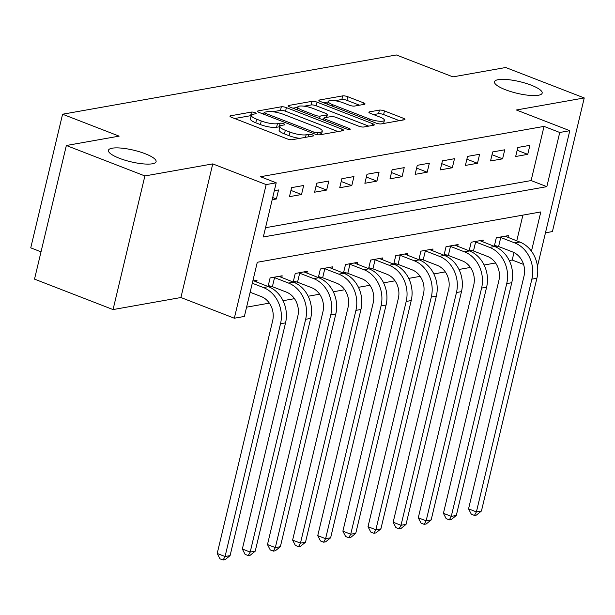 <?xml version="1.0" encoding="UTF-8"?>
<svg xmlns="http://www.w3.org/2000/svg" width="615" height="615" viewBox="0 0 615 615"><rect width="100%" height="100%" fill="white"/><g stroke="black" fill="none" stroke-linecap="round" stroke-linejoin="round"><path stroke-width="0.92" d="M255.025 112.668A2.629 0.638 13.4 0 0 251.481 112.076L230.517 115.804A3.759 0.915 13.4 0 0 229.941 116.127A3.759 0.915 13.4 0 0 231.624 117.35L287.128 138.859A3.759 0.915 13.4 0 0 292.187 139.705L313.158 135.984A2.629 0.638 13.4 0 0 313.558 135.754A2.629 0.638 13.4 0 0 312.382 134.9A2.629 0.638 13.4 0 0 308.838 134.308L306.124 134.793A12.023 2.929 13.4 0 1 289.942 132.087L285.322 130.295A12.023 2.929 13.4 0 1 279.94 126.39A12.023 2.929 13.4 0 1 281.77 125.345L284.484 124.868A2.629 0.638 13.4 0 0 284.883 124.637A2.629 0.638 13.4 0 0 283.7 123.784A2.629 0.638 13.4 0 0 280.163 123.192L277.45 123.677A12.023 2.929 13.4 0 1 261.267 120.971L256.639 119.179A12.023 2.929 13.4 0 1 251.258 115.274A12.023 2.929 13.4 0 1 253.088 114.236L255.802 113.752A2.629 0.638 13.4 0 0 256.201 113.521A2.629 0.638 13.4 0 0 255.025 112.668M251.166 115.658A2.629 0.638 13.4 0 0 250.628 115.689L234.661 118.526M279.848 126.767A2.629 0.638 13.4 0 0 279.302 126.805L276.589 127.29L277.45 123.677M505.469 89.744A24.5 5.966 13.4 0 0 542.169 93.134A24.5 5.966 13.4 0 0 531.206 85.17A24.5 5.966 13.4 0 0 494.506 81.78A24.5 5.966 13.4 0 0 505.469 89.744M119.395 158.278A24.5 5.966 13.4 0 0 156.095 161.676A24.5 5.966 13.4 0 0 145.132 153.712A24.5 5.966 13.4 0 0 108.432 150.314A24.5 5.966 13.4 0 0 119.395 158.278M364.464 104.312A3.759 0.915 13.4 0 0 365.033 103.981A3.759 0.915 13.4 0 0 363.35 102.759L347.775 96.724A3.759 0.915 13.4 0 0 342.724 95.879L319.431 100.014A3.759 0.915 13.4 0 0 318.862 100.345A3.759 0.915 13.4 0 0 320.538 101.56L376.049 123.077A3.759 0.915 13.4 0 0 381.108 123.922L404.393 119.787A3.759 0.915 13.4 0 0 404.962 119.464A3.759 0.915 13.4 0 0 403.286 118.241L384.475 110.946A3.759 0.915 13.4 0 0 379.417 110.108L369.446 111.876A3.759 0.915 13.4 0 0 368.877 112.199A3.759 0.915 13.4 0 0 370.561 113.421L379.886 117.035A10.048 2.452 13.4 0 1 384.383 120.302A10.048 2.452 13.4 0 1 369.331 118.91L332.784 104.75A10.048 2.452 13.4 0 1 328.287 101.483A10.048 2.452 13.4 0 1 343.347 102.874L349.435 105.234A3.759 0.915 13.4 0 0 354.494 106.08L364.464 104.312M265.519 227.719L531.122 180.564L544.029 126.39L559.742 132.479L569.79 130.695L537.956 264.319L537.164 264.465M66.351 145.501L144.886 175.944L113.052 309.576L34.517 279.133L66.351 145.501L119.133 136.138L62.584 114.221L396.375 54.966L452.924 76.875L505.707 67.512L584.25 97.946L516.385 109.993L569.79 130.695M113.052 309.576L180.918 297.522L212.752 163.898L144.886 175.944M212.752 163.898L266.164 184.592L276.212 182.809L263.312 236.983L546.835 186.653L559.742 132.479M544.029 126.39L260.506 176.72L276.212 182.809M286.398 107.625A3.759 0.915 13.4 0 0 281.339 106.779L258.046 110.915A3.759 0.915 13.4 0 0 257.477 111.238A3.759 0.915 13.4 0 0 259.161 112.46L314.665 133.97A3.759 0.915 13.4 0 0 319.723 134.816L343.009 130.68A3.759 0.915 13.4 0 0 343.585 130.357A3.759 0.915 13.4 0 0 341.902 129.135L286.398 107.625L285.537 111.238A3.759 0.915 13.4 0 0 280.478 110.392L272.845 111.746M288.743 105.465L312.028 101.329A3.759 0.915 13.4 0 1 317.086 102.175L372.59 123.684A3.759 0.915 13.4 0 1 374.274 124.906A3.759 0.915 13.4 0 1 373.705 125.237L363.734 127.005A3.759 0.915 13.4 0 1 358.676 126.16L336.167 117.434A3.759 0.915 13.4 0 0 331.108 116.589L324.497 117.765A3.759 0.915 13.4 0 0 323.928 118.088A3.759 0.915 13.4 0 0 325.604 119.31L349.043 128.389A2.629 0.638 13.4 0 1 350.219 129.242A2.629 0.638 13.4 0 1 346.283 128.881L289.85 107.01A3.759 0.915 13.4 0 1 288.166 105.788A3.759 0.915 13.4 0 1 288.743 105.465L288.535 106.334M545.467 232.808L552.416 231.578L584.25 97.946M272.184 199.729L276.389 198.983L278.541 189.95L274.336 190.696M289.457 196.662L301.527 194.517L303.672 185.492L291.61 187.629L289.457 196.662M314.596 192.195L326.657 190.058L328.81 181.025L316.748 183.17L314.596 192.195M339.726 187.736L351.795 185.592L353.948 176.567L341.879 178.704L339.726 187.736M364.864 183.27L376.926 181.133L379.078 172.1L367.017 174.245L364.864 183.27M390.002 178.811L402.064 176.666L404.216 167.641L392.147 169.786L390.002 178.811M415.133 174.353L427.202 172.208L429.347 163.183L417.285 165.32L415.133 174.353M440.271 169.886L452.332 167.749L454.485 158.716L442.423 160.861L440.271 169.886M465.401 165.427L477.471 163.283L479.623 154.257L467.554 156.394L465.401 165.427M490.539 160.961L502.601 158.824L504.754 149.791L492.692 151.936L490.539 160.961M515.678 156.502L527.739 154.357L529.892 145.332L517.822 147.469L515.678 156.502M246.592 307.169L269.355 303.126M283.038 300.697L294.485 298.667M308.177 296.238L319.623 294.208M333.315 291.771L344.754 289.742M358.445 287.313L369.892 285.283M383.583 282.854L395.03 280.817M408.714 278.387L420.16 276.358M433.852 273.929L445.298 271.892M458.99 269.462L470.429 267.433M484.12 265.004L495.567 262.974M509.258 260.537L512.195 260.022L513.971 252.557M516.761 240.857L522.896 215.112M256.593 282.062L257.032 280.24L252.827 280.986M268.809 286.798L271.23 286.367M268.055 286.505L270.1 277.918L282.162 275.781L281.732 277.596M293.939 282.331L296.361 281.901M293.194 282.039L295.238 273.46L307.3 271.315L306.87 273.137M319.077 277.872L321.499 277.442M318.324 277.58L320.369 268.993L332.438 266.856L332 268.678M344.208 273.414L346.637 272.983M343.462 273.114L345.507 264.535L357.569 262.39L357.138 264.212M369.346 268.947L371.768 268.517M368.593 268.655L370.637 260.068L382.707 257.931L382.269 259.753M394.484 264.488L396.906 264.058M393.731 264.189L395.776 255.609L407.837 253.465L407.407 255.286M419.615 260.022L422.036 259.591M418.869 259.73L420.914 251.151L432.975 249.006L432.545 250.828M444.753 255.563L447.174 255.133M443.999 255.271L446.044 246.684L458.113 244.547L457.675 246.361M469.883 251.097L472.312 250.666M469.137 250.805L471.182 242.225L483.244 240.081L482.813 241.903M495.021 246.638L497.443 246.208M494.268 246.346L496.313 237.759L508.382 235.622L507.944 237.436M62.584 114.221L30.75 247.845L41.02 251.827M512.195 260.022L523.573 264.427M531.452 251.204L540.808 211.937L257.285 262.267L244.378 316.441L234.33 318.224L266.164 184.592M180.918 297.522L234.33 318.224M531.122 180.564L546.835 186.653M276.389 198.983L272.706 197.553M301.527 194.517L290.949 190.419M326.657 190.058L316.079 185.953M351.795 185.592L341.217 181.494M376.926 181.133L366.348 177.035M402.064 176.666L391.486 172.569M427.202 172.208L416.624 168.11M452.332 167.749L441.755 163.644M477.471 163.283L466.893 159.185M502.601 158.824L492.023 154.719M527.739 154.357L517.161 150.26M251.258 115.274L250.397 118.879A12.023 2.929 13.4 0 0 255.779 122.792L256.639 119.179M276.589 127.29A12.023 2.929 13.4 0 1 260.406 124.584L255.779 122.792M279.94 126.39L279.079 129.996A12.023 2.929 13.4 0 0 284.461 133.909L285.322 130.295M299.82 138.352A12.023 2.929 13.4 0 1 289.081 135.7L284.461 133.909M338.004 131.572L285.537 111.238M263.92 113.329L262.198 113.637M264.535 112.199A2.629 0.638 13.4 0 0 264.135 112.43A2.629 0.638 13.4 0 0 265.311 113.283L314.034 132.163A2.629 0.638 13.4 0 0 317.578 132.755L320.438 132.248A12.023 2.929 13.4 0 0 322.268 131.21A12.023 2.929 13.4 0 0 316.886 127.305L283.584 114.398A12.023 2.929 13.4 0 0 267.394 111.692L264.535 112.199M292.886 108.186L297.668 107.341M304.094 106.195L311.167 104.942L312.028 101.329M368.693 126.121L316.225 105.788A3.759 0.915 13.4 0 0 311.167 104.942M312.804 108.378A10.048 2.452 13.4 0 0 297.752 106.987A10.048 2.452 13.4 0 0 302.249 110.254L315.126 115.243A3.759 0.915 13.4 0 0 320.177 116.089L326.796 114.913A3.759 0.915 13.4 0 0 327.365 114.59A3.759 0.915 13.4 0 0 325.681 113.368L312.804 108.378M323.728 118.918L321.568 119.302M399.389 120.671L383.614 114.559A3.759 0.915 13.4 0 0 378.556 113.713L373.597 114.598M359.452 105.196L346.921 100.337A3.759 0.915 13.4 0 0 341.863 99.492L334.914 100.729M328.187 101.921L323.575 102.736M250.144 292.263L261.252 296.568A19.142 16.19 79.9 0 1 272.66 320.715L217.21 553.477L225.059 556.521L280.517 323.759A28.713 24.285 -100.1 0 0 263.404 287.543L252.288 283.231M230.087 555.629L225.105 559.681L223.099 560.034L225.059 556.521L230.087 555.629L285.545 322.867A28.713 24.285 -100.1 0 0 268.432 286.651L253.749 280.824M223.099 560.034L219.955 558.82L217.21 553.477M272.391 286.682L286.39 292.11A19.142 16.19 79.9 0 1 297.798 316.256L242.341 549.018L250.197 552.062L305.647 319.3A28.713 24.285 -100.1 0 0 288.543 283.077L274.544 277.649L272.391 286.682L268.278 285.568M255.225 551.171L250.244 555.222L248.229 555.576L250.197 552.062L255.225 551.171L310.675 318.401A28.713 24.285 -100.1 0 0 293.57 282.185L278.887 276.358M273.383 277.334L274.544 277.649M248.229 555.576L245.093 554.361L242.341 549.018M297.529 282.224L311.528 287.643A19.142 16.19 79.9 0 1 322.929 311.79L267.479 544.559L275.336 547.596L330.785 314.834A28.713 24.285 -100.1 0 0 313.673 278.618L299.674 273.191L297.529 282.224L293.417 281.101M280.363 546.704L275.374 550.756L273.368 551.117L275.336 547.596L280.363 546.704L335.813 313.942A28.713 24.285 -100.1 0 0 318.701 277.726L304.018 271.899M298.513 272.875L299.674 273.191M273.368 551.117L270.223 549.895L267.479 544.559M322.66 277.757L336.659 283.184A19.142 16.19 79.9 0 1 348.067 307.331L292.617 540.093L300.466 543.137L355.924 310.375A28.713 24.285 -100.1 0 0 338.811 274.152L324.812 268.732L322.66 277.757L318.547 276.642M305.494 542.245L300.512 546.297L298.498 546.65L300.466 543.137L305.494 542.245L360.951 309.483A28.713 24.285 -100.1 0 0 343.839 273.26L329.156 267.433M323.651 268.417L324.812 268.732M298.498 546.65L295.361 545.436L292.617 540.093M347.798 273.298L361.797 278.718A19.142 16.19 79.9 0 1 373.205 302.864L317.747 535.634L325.604 538.679L381.054 305.909A28.713 24.285 -100.1 0 0 363.949 269.693L349.95 264.266L347.798 273.298L343.685 272.176M330.632 537.787L325.65 541.83L323.636 542.192L325.604 538.679L330.632 537.787L386.082 305.017A28.713 24.285 -100.1 0 0 368.977 268.801L354.286 262.974M348.782 263.95L349.95 264.266M323.636 542.192L320.492 540.969L317.747 535.634M372.928 268.832L386.927 274.259A19.142 16.19 79.9 0 1 398.336 298.406L342.886 531.168L350.735 534.212L406.192 301.45A28.713 24.285 -100.1 0 0 389.08 265.234L375.081 259.807L372.928 268.832L368.815 267.717M355.762 533.32L350.781 537.372L348.774 537.725L350.735 534.212L355.762 533.32L411.22 300.558A28.713 24.285 -100.1 0 0 394.107 264.335L379.424 258.515M373.92 259.492L375.081 259.807M348.774 537.725L345.63 536.511L342.886 531.168M398.066 264.373L412.065 269.8A19.142 16.19 79.9 0 1 423.474 293.939L368.016 526.709L375.873 529.753L431.323 296.983A28.713 24.285 -100.1 0 0 414.218 260.768L400.219 255.34L398.066 264.373L393.954 263.258M380.9 528.862L375.919 532.905L373.905 533.266L375.873 529.753L380.9 528.862L436.35 296.092A28.713 24.285 -100.1 0 0 419.246 259.876L404.562 254.049M399.058 255.025L400.219 255.34M373.905 533.266L370.768 532.044L368.016 526.709M423.205 259.907L437.204 265.334A19.142 16.19 79.9 0 1 448.604 289.481L393.154 522.243L401.011 525.287L456.461 292.525A28.713 24.285 -100.1 0 0 439.348 256.309L425.349 250.882L423.205 259.907L419.092 258.792M406.038 524.395L401.049 528.446L399.043 528.8L401.011 525.287L406.038 524.395L461.488 291.633A28.713 24.285 -100.1 0 0 444.376 255.417L429.693 249.59M424.189 250.566L425.349 250.882M399.043 528.8L395.899 527.585L393.154 522.243M448.335 255.448L462.334 260.875A19.142 16.19 79.9 0 1 473.742 285.022L418.292 517.784L426.141 520.828L481.599 288.066A28.713 24.285 -100.1 0 0 464.486 251.843L450.488 246.415L448.335 255.448L444.222 254.333M431.169 519.936L426.187 523.988L424.173 524.341L426.141 520.828L431.169 519.936L486.619 287.167A28.713 24.285 -100.1 0 0 469.514 250.951L454.831 245.124M449.327 246.1L450.488 246.415M424.173 524.341L421.037 523.127L418.292 517.784M473.473 250.982L487.472 256.409A19.142 16.19 79.9 0 1 498.88 280.555L443.423 513.325L451.279 516.362L506.729 283.6A28.713 24.285 -100.1 0 0 489.625 247.384L475.626 241.956L473.473 250.982L469.36 249.867M456.307 515.47L451.325 519.521L449.311 519.883L451.279 516.362L456.307 515.47L511.757 282.708A28.713 24.285 -100.1 0 0 494.652 246.492L479.961 240.665M474.457 241.641L475.626 241.956M449.311 519.883L446.167 518.66L443.423 513.325M498.604 246.523L512.602 251.95A19.142 16.19 79.9 0 1 524.011 276.097L468.561 508.859L476.41 511.903L531.867 279.141A28.713 24.285 -100.1 0 0 514.755 242.917L500.756 237.498L498.604 246.523L494.491 245.408M481.437 511.011L476.456 515.062L474.449 515.416L476.41 511.903L481.437 511.011L536.895 278.249A28.713 24.285 -100.1 0 0 519.783 242.026L505.099 236.198M499.595 237.182L500.756 237.498M474.449 515.416L471.305 514.202L468.561 508.859M250.628 115.689L251.481 112.076M308.238 136.853L308.838 134.308M279.302 126.805L280.163 123.192M260.406 124.584L261.267 120.971M289.081 135.7L289.942 132.087M305.524 137.337L306.124 134.793M230.31 116.673L230.517 115.804M341.471 130.957L341.902 129.135M257.839 111.784L258.046 110.915M280.478 110.392L281.339 106.779M264.973 114.713L265.311 113.283M313.696 133.593L314.034 132.163M317.125 134.662L317.578 132.755M319.831 134.8L320.438 132.248M316.225 105.788L317.086 102.175M372.16 125.506L372.59 123.684M325.266 120.74L325.604 119.31M348.782 129.481L349.043 128.389M301.911 111.684L302.249 110.254M314.78 116.673L315.126 115.243M319.6 118.541L320.177 116.089M326.188 117.465L326.796 114.913M332.446 106.18L332.784 104.75M368.985 120.34L369.331 118.91M369.238 112.745L369.446 111.876M378.556 113.713L379.417 110.108M383.614 114.559L384.475 110.946M402.848 120.056L403.286 118.241M319.223 100.891L319.431 100.014M341.863 99.492L342.724 95.879M346.921 100.337L347.775 96.724M362.919 104.581L363.35 102.759M263.404 287.543L268.432 286.651M280.517 323.759L285.545 322.867M288.543 283.077L293.57 282.185M305.647 319.3L310.675 318.401M313.673 278.618L318.701 277.726M330.785 314.834L335.813 313.942M338.811 274.152L343.839 273.26M355.924 310.375L360.951 309.483M363.949 269.693L368.977 268.801M381.054 305.909L386.082 305.017M389.08 265.234L394.107 264.335M406.192 301.45L411.22 300.558M414.218 260.768L419.246 259.876M431.323 296.983L436.35 296.092M439.348 256.309L444.376 255.417M456.461 292.525L461.488 291.633M464.486 251.843L469.514 250.951M481.599 288.066L486.619 287.167M489.625 247.384L494.652 246.492M506.729 283.6L511.757 282.708M514.755 242.917L519.783 242.026M531.867 279.141L536.895 278.249M263.704 114.221L264.135 112.43M321.484 134.501L322.268 131.21M323.459 120.04L323.928 118.088M297.076 109.816L297.752 106.987M326.703 117.373L327.365 114.59M327.618 104.304L328.287 101.483M383.629 123.469L384.383 120.302"/></g></svg>
